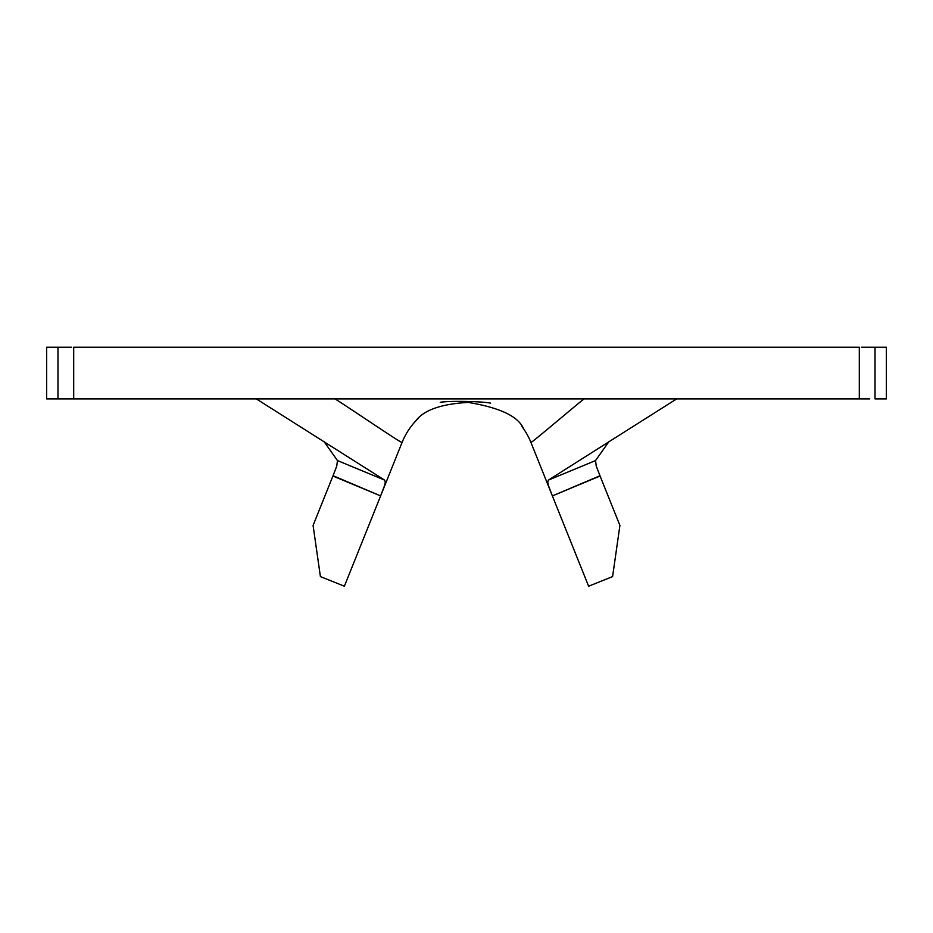 <?xml version="1.0" encoding="UTF-8"?>
<svg xmlns="http://www.w3.org/2000/svg" width="933" height="933" viewBox="0 0 933 933"><rect width="100%" height="100%" fill="white"/><g stroke="black" fill="none" stroke-linecap="round" stroke-linejoin="round"><path stroke-width="1.4" d="M521.699 426.206A69.439 69.439 0 0 1 530.947 442.475C530.632 443.816 584.396 398.006 584.186 398.892C584.396 398.006 530.632 443.816 530.947 442.475L552.383 495.913L548.406 485.452L547.694 481.929L548.429 480.087L595.534 460.575L596.245 466.092L600.071 476.005L552.383 495.913L588.618 586.216L552.044 495.073M337.478 460.599L323.891 441.379L337.466 460.575L384.571 480.087L256.318 398.892L384.571 480.087L385.306 481.929L384.606 485.452L380.617 495.913L332.929 476.005L336.755 466.092L337.466 460.575L384.571 480.087L385.306 481.929L384.606 485.452L380.617 495.913L402.053 442.475C401.878 443.816 334.865 398.006 334.749 398.892C334.865 398.006 401.878 443.816 402.053 442.475A69.439 69.439 0 0 1 416.445 420.212M861.404 398.892L859.305 398.892L859.305 347.216L73.695 347.216L73.695 398.892L859.305 398.892L71.596 398.892M63.281 398.892L46.65 398.892L46.65 347.216L57.986 347.216L57.986 398.892L46.65 398.892L46.65 347.216L71.596 347.216M861.404 347.216L875.014 347.216L875.014 398.892L886.35 398.892L886.35 347.216L886.35 398.892L875.014 398.892L875.014 347.216L886.35 347.216L869.719 347.216M63.281 347.216L57.986 347.216L57.986 398.892L73.695 398.892L73.695 347.216L859.305 347.216L859.305 398.892L869.719 398.892M599.977 475.76L552.383 495.913L548.406 485.452L547.694 481.929L548.429 480.087L676.682 398.892L548.429 480.087L595.534 460.575L609.109 441.379L595.511 460.599M402.053 442.475A69.439 69.439 0 0 1 418.509 418.147M380.956 495.073L344.382 586.216L320.404 576.594L313.091 525.442L332.929 476.005L313.091 525.442L320.404 576.594L344.382 586.216L380.617 495.913L333.058 475.69M600.071 476.005L619.909 525.442L600.071 476.005M588.618 586.216L612.596 576.594L619.909 525.442L612.596 576.594L588.618 586.216M415.791 420.9C423.687 410.135 441.134 403.966 468.121 402.403C499.831 407.616 518.293 416.386 523.506 428.679M490.583 403.138C484.029 401.528 450.476 400.584 440.248 402.298M531.973 347.216L386.659 347.216"/></g></svg>
